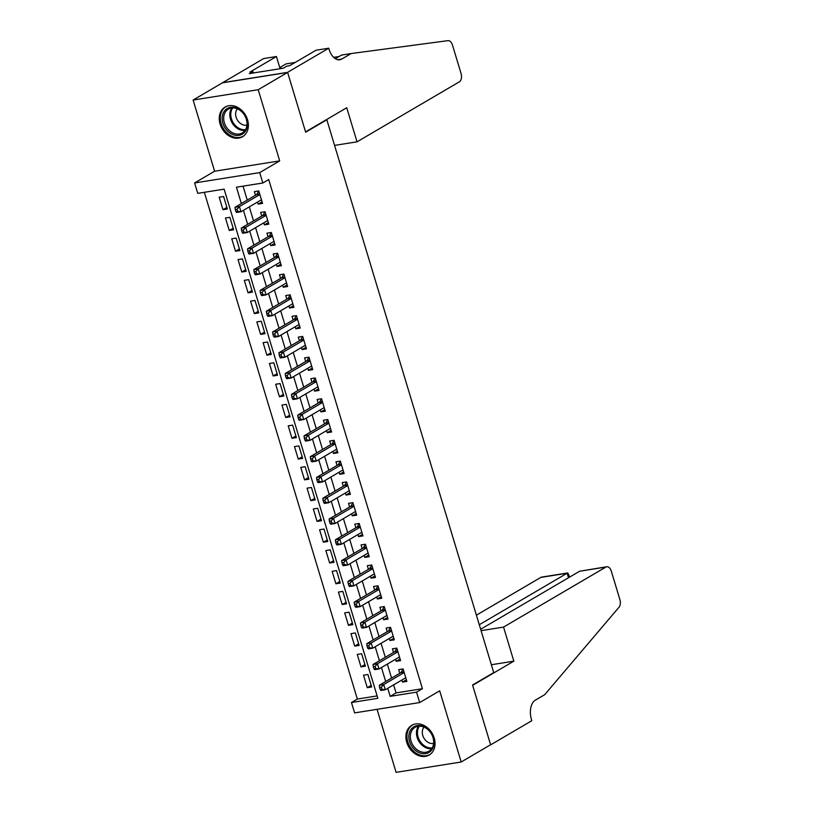 <?xml version="1.0" encoding="UTF-8"?>
<svg xmlns="http://www.w3.org/2000/svg" width="813" height="813" viewBox="0 0 813 813"><rect width="100%" height="100%" fill="white"/><g stroke="black" fill="none" stroke-linecap="round" stroke-linejoin="round"><path stroke-width="1.22" d="M220.089 124.074A17.215 13.536 -120.4 0 0 242.528 136.747A17.215 13.536 -120.4 0 0 247.538 119.714A17.215 13.536 -120.4 0 0 225.11 107.042A17.215 13.536 -120.4 0 0 220.089 124.074M406.754 742.34A17.215 13.536 -120.4 0 0 429.193 755.013A17.215 13.536 -120.4 0 0 434.203 737.98A17.215 13.536 -120.4 0 0 411.774 725.308A17.215 13.536 -120.4 0 0 406.754 742.34M393.624 684.871L396.053 692.91L422.435 688.713L416.551 692.158L419.691 702.554L354.6 712.899L351.46 702.513L377.852 698.316L224.124 189.155L197.742 193.352L194.602 182.955L259.693 172.61L262.833 182.996L236.441 187.193L241.38 203.535M328.767 48.201L287.589 72.347L305.566 131.889L346.745 107.743L357.039 141.828L459.406 81.798A6.626 3.913 81 0 0 461.052 73.495L452.485 45.132A6.626 3.913 81 0 0 447.973 40.65L351.155 53.546L341.745 59.064A15.457 9.126 -99 0 1 339.783 59.776A15.457 9.126 -99 0 1 329.113 49.349L328.767 48.201L316.013 50.233L289.662 65.68L286.847 66.127L283.32 68.201L249.357 73.597L252.894 71.534L250.079 71.981L276.43 56.524L263.676 58.556L193.108 100.05L214.602 171.228L194.602 182.955M377.059 709.332L396.094 772.35L461.184 761.994L439.691 690.816L419.691 702.554M204.348 192.305L357.344 699.058L351.46 702.513M222.528 82.804L287.619 72.448L258.209 89.704L193.108 100.05M287.619 72.448L305.658 132.204L326.836 119.785L493.735 672.585L472.556 685.003L490.595 744.749L461.184 761.994M257.528 202.061L258.148 204.104L262.548 203.402L258.778 190.933L254.388 191.634L255.485 195.262M263.808 222.843L264.418 224.876L268.818 224.185L265.058 211.715L260.658 212.417L261.756 216.045M270.079 243.626L270.699 245.658L275.099 244.967L271.329 232.498L266.928 233.189L268.036 236.827M276.359 264.408L276.969 266.44L281.369 265.749L277.609 253.28L273.209 253.971L274.306 257.609M282.629 285.19L283.249 287.223L287.65 286.532L283.879 274.062L279.479 274.753L280.576 278.392M288.91 305.973L289.519 308.005L293.92 307.314L290.15 294.845L285.759 295.536L286.857 299.174M295.18 326.755L295.8 328.787L300.19 328.096L296.43 315.627L292.03 316.318L293.127 319.956M301.45 347.537L302.07 349.57L306.471 348.868L302.7 336.409L298.31 337.1L299.408 340.738M307.731 368.319L308.34 370.352L312.741 369.651L308.981 357.181L304.58 357.883L305.678 361.521M314.001 389.102L314.621 391.134L319.021 390.433L315.251 377.964L310.851 378.665L311.948 382.303M320.281 409.874L320.891 411.917L325.291 411.215L321.531 398.746L317.131 399.447L318.229 403.085M326.552 430.656L327.172 432.699L331.562 431.998L327.802 419.528L323.401 420.23L324.499 423.868M332.822 451.439L333.442 453.481L337.842 452.78L334.072 440.311L329.682 441.012L330.779 444.65M339.102 472.221L339.712 474.264L344.112 473.562L340.352 461.093L335.952 461.794L337.049 465.432M345.373 493.003L345.992 495.046L350.393 494.345L346.623 481.875L342.222 482.576L343.32 486.215M351.653 513.786L352.263 515.828L356.663 515.127L352.903 502.658L348.503 503.359L349.6 506.997M357.923 534.568L358.543 536.61L362.933 535.909L359.173 523.44L354.773 524.141L355.87 527.779M364.194 555.35L364.813 557.393L369.214 556.692L365.444 544.222L361.053 544.923L362.151 548.562M370.474 576.132L371.084 578.175L375.484 577.474L371.724 565.005L367.324 565.706L368.421 569.344M376.744 596.915L377.364 598.957L381.764 598.256L377.994 585.787L373.594 586.488L374.702 590.126M383.025 617.697L383.634 619.74L388.035 619.039L384.275 606.569L379.874 607.27L380.972 610.909M389.295 638.479L389.915 640.522L394.315 639.821L390.545 627.351L386.145 628.053L387.242 631.691M395.575 659.262L396.185 661.304L400.585 660.603L396.815 648.134L392.425 648.835L393.522 652.473M371.195 685.379L367.273 687.676L363.513 675.207L367.913 674.516L371.673 686.985L367.273 687.676M364.915 664.597L361.002 666.894L357.232 654.424L361.633 653.733L365.403 666.203L361.002 666.894M358.645 643.815L354.722 646.111L350.962 633.642L355.362 632.951L359.122 645.42L354.722 646.111M352.364 623.043L348.452 625.329L344.692 612.86L349.082 612.169L352.852 624.638L348.452 625.329M346.094 602.26L342.182 604.547L338.411 592.088L342.812 591.386L346.572 603.856L342.182 604.547M339.824 581.478L335.901 583.775L332.141 571.305L336.541 570.604L340.301 583.073L335.901 583.775M333.543 560.696L329.631 562.992L325.861 550.523L330.261 549.822L334.031 562.291L329.631 562.992M327.273 539.913L323.35 542.21L319.59 529.741L323.991 529.039L327.751 541.509L323.35 542.21M320.993 519.131L317.08 521.428L313.32 508.958L317.71 508.257L321.481 520.726L317.08 521.428M314.722 498.349L310.81 500.645L307.04 488.176L311.44 487.475L315.2 499.944L310.81 500.645M308.442 477.566L304.529 479.863L300.769 467.394L305.16 466.692L308.93 479.162L304.529 479.863M302.172 456.784L298.259 459.081L294.489 446.611L298.889 445.91L302.66 458.38L298.259 459.081M295.902 436.002L291.979 438.298L288.219 425.829L292.619 425.128L296.379 437.597L291.979 438.298M289.621 415.219L285.709 417.516L281.938 405.047L286.339 404.346L290.109 416.815L285.709 417.516M283.351 394.437L279.428 396.734L275.668 384.264L280.068 383.563L283.828 396.033L279.428 396.734M277.07 373.655L273.158 375.952L269.398 363.482L273.788 362.781L277.558 375.25L273.158 375.952M270.8 352.872L266.888 355.169L263.117 342.7L267.518 341.999L271.278 354.468L266.888 355.169M264.53 332.09L260.607 334.387L256.847 321.918L261.247 321.216L265.008 333.686L260.607 334.387M258.249 311.308L254.337 313.605L250.567 301.135L254.967 300.434L258.737 312.903L254.337 313.605M251.979 290.526L248.056 292.822L244.296 280.353L248.697 279.652L252.457 292.121L248.056 292.822M245.699 269.743L241.786 272.04L238.026 259.571L242.416 258.869L246.187 271.339L241.786 272.04M239.429 248.961L235.516 251.258L231.746 238.788L236.146 238.087L239.906 250.556L235.516 251.258M233.158 228.179L229.236 230.475L225.475 218.006L229.876 217.305L233.636 229.774L229.236 230.475M357.344 699.058L377.13 695.918M227.366 208.992L223.595 196.522L219.195 197.224L222.965 209.693L227.366 208.992M422.435 688.713L268.717 179.551L262.833 182.996M243.046 186.147L247.254 200.089M249.306 206.878L253.534 220.872M255.587 227.66L259.804 241.654M261.857 248.443L266.085 262.436M268.127 269.225L272.355 283.219M274.408 290.007L278.635 304.001M280.678 310.79L284.906 324.783M286.959 331.572L291.176 345.566M293.229 352.354L297.456 366.348M299.509 373.137L303.727 387.13M305.779 393.919L310.007 407.913M312.05 414.701L316.277 428.695M318.33 435.483L322.548 449.477M324.6 456.266L328.828 470.26M330.881 477.048L335.098 491.032M337.151 497.83L341.379 511.814M343.421 518.613L347.649 532.596M349.702 539.395L353.919 553.379M355.972 560.177L360.2 574.161M362.252 580.96L366.47 594.943M368.523 601.742L372.75 615.726M374.793 622.524L379.021 636.508M381.073 643.307L385.301 657.29M387.344 664.089L391.571 678.072M401.846 680.044L402.465 682.087L406.856 681.385L403.096 668.916L398.695 669.617L399.793 673.255M326.836 119.785L325.983 119.918M214.602 171.228L279.692 160.883L258.209 89.704M279.692 160.883L259.693 172.61M387.74 688.316L390.169 696.355L416.551 692.158M243.422 210.333L247.65 224.317M249.703 231.116L253.92 245.099M255.973 251.898L260.201 265.881M262.253 272.68L266.471 286.664M268.524 293.463L272.751 307.446M274.794 314.245L279.022 328.228M281.074 335.027L285.292 349.011M287.345 355.809L291.572 369.793M293.625 376.582L297.843 390.575M299.895 397.364L304.123 411.358M306.166 418.146L310.393 432.14M312.446 438.929L316.664 452.922M318.716 459.711L322.944 473.705M324.997 480.493L329.214 494.487M331.267 501.275L335.495 515.269M337.547 522.058L341.765 536.052M343.818 542.84L348.045 556.834M350.088 563.622L354.316 577.616M356.368 584.405L360.586 598.398M362.639 605.187L366.866 619.181M368.919 625.969L373.137 639.963M375.189 646.752L379.417 660.745M381.46 667.534L385.687 681.528M396.053 692.91L390.169 696.355M406.378 679.79L402.465 682.087M226.878 207.396L222.965 209.693M400.098 659.008L396.185 661.304M393.827 638.225L389.915 640.522M387.557 617.443L383.634 619.74M381.277 596.661L377.364 598.957M375.006 575.878L371.084 578.175M368.726 555.096L364.813 557.393M362.456 534.314L358.543 536.61M356.185 513.531L352.263 515.828M349.905 492.749L345.992 495.046M343.635 471.967L339.712 474.264M337.354 451.185L333.442 453.481M331.084 430.402L327.172 432.699M324.814 409.62L320.891 411.917M318.533 388.838L314.621 391.134M312.263 368.055L308.34 370.352M305.983 347.273L302.07 349.57M299.712 326.491L295.8 328.787M293.432 305.708L289.519 308.005M287.162 284.926L283.249 287.223M280.892 264.144L276.969 266.44M274.611 243.372L270.699 245.658M268.341 222.589L264.418 224.876M262.06 201.807L258.148 204.104M404.081 672.168L400.738 672.697L379.325 685.257L383.716 684.556L404.193 672.554M381.338 687.219L383.716 684.556L385.291 689.749L380.891 690.45L380.21 689.576L381.968 689.302L381.338 687.219L379.58 687.503L380.21 689.576M405.758 677.747L385.291 689.749L381.968 689.302M400.738 672.697A2.205 1.301 81 0 0 401.134 672.29L403.126 669.008M405.87 678.103L405.26 678.042M379.325 685.257L379.58 687.503M429.589 730.958A14.898 11.717 59.6 0 1 431.032 750.806A14.898 11.717 59.6 0 1 413.258 748.255A14.898 11.717 59.6 0 1 411.815 728.397A14.898 11.717 59.6 0 1 429.589 730.958M414.447 747.269A13.801 10.843 -120.4 0 0 428.99 751.161A13.801 10.843 -120.4 0 0 429.569 731.253A13.801 10.843 -120.4 0 0 415.026 727.361A13.801 10.843 -120.4 0 0 414.447 747.269M424.03 727.107A9.827 7.724 -120.4 0 0 425.219 739.932A9.827 7.724 -120.4 0 0 433.603 743.438M413.228 724.596A17.103 13.455 -120.4 0 0 412.77 724.85A17.103 13.455 -120.4 0 0 412.049 749.535A17.103 13.455 -120.4 0 0 430.077 754.362A17.103 13.455 -120.4 0 0 430.524 754.088M242.924 112.692A14.898 11.717 59.6 0 1 244.357 132.549A14.898 11.717 59.6 0 1 226.593 129.989A14.898 11.717 59.6 0 1 225.15 110.141A14.898 11.717 59.6 0 1 242.924 112.692M227.782 129.003A13.801 10.843 -120.4 0 0 242.325 132.895A13.801 10.843 -120.4 0 0 242.904 112.987A13.801 10.843 -120.4 0 0 228.362 109.094A13.801 10.843 -120.4 0 0 227.782 129.003M237.366 108.84A9.827 7.724 -120.4 0 0 238.555 121.665A9.827 7.724 -120.4 0 0 246.939 125.172M226.563 106.33A17.103 13.455 -120.4 0 0 226.105 106.584A17.103 13.455 -120.4 0 0 225.384 131.269A17.103 13.455 -120.4 0 0 243.412 136.096A17.103 13.455 -120.4 0 0 243.859 135.822M481.083 630.654L503.542 627.087L605.909 567.057L579.608 571.244L480.656 629.262M579.608 571.244L606.752 566.752A6.626 3.913 81 0 1 611.325 571.224L619.892 599.598A6.626 3.913 81 0 1 619.028 607.22L544.72 694.668L535.31 700.186A15.457 9.126 81 0 0 531.468 719.566L531.814 720.704L490.635 744.85L472.658 685.318L513.836 661.162L503.542 627.087M491.367 664.739L513.836 661.162M479.294 624.73L567.118 573.226L540.818 577.413A6.626 3.913 -99 0 1 541.661 577.108L567.83 572.941L567.118 573.226L568.49 577.769M476.408 615.177L540.818 577.413M606.752 566.752A6.626 3.913 81 0 0 605.909 567.057M569.669 577.078L567.83 572.941M295.19 62.449L286.064 63.892L279.875 67.53M351.155 53.546L341.521 55.071L335.332 58.709M338.94 56.595L333.604 57.306M287.589 72.347L222.498 82.702M357.039 141.828L334.57 145.395M280.109 68.709L276.43 56.524M281.857 68.434A15.457 9.126 -99 0 1 279.723 67.428M253.321 72.967L252.894 71.534M397.801 651.386L394.457 651.914L373.045 664.475L377.445 663.774L397.923 651.772M375.067 666.436L377.445 663.774L379.01 668.967L374.62 669.668L373.939 668.794L375.697 668.52L375.067 666.436L373.309 666.721L373.939 668.794M399.488 656.965L379.01 668.967L375.697 668.52M394.457 651.914A2.205 1.301 81 0 0 394.854 651.508L396.846 648.225M399.59 657.321L398.99 657.26M373.045 664.475L373.309 666.721M391.531 630.603L388.187 631.132L366.775 643.693L371.175 642.992L391.642 630.99M368.797 645.654L371.175 642.992L372.74 648.185L368.34 648.886L367.659 648.022L369.417 647.737L368.797 645.654L367.029 645.939L367.659 648.022M393.207 636.183L372.74 648.185L369.417 647.737M388.187 631.132A2.205 1.301 81 0 0 388.584 630.725L390.575 627.443M393.319 636.538L392.709 636.477M366.775 643.693L367.029 645.939M385.25 609.821L381.917 610.35L360.494 622.91L364.895 622.209L385.372 610.207M362.517 624.882L364.895 622.209L366.46 627.402L362.07 628.103L361.389 627.24L363.147 626.955L362.517 624.882L360.759 625.156L361.389 627.24M386.937 615.4L366.46 627.402L363.147 626.955M381.917 610.35A2.205 1.301 81 0 0 382.303 609.943L384.295 606.661M387.049 615.756L386.439 615.695M360.494 622.91L360.759 625.156M378.98 589.039L375.636 589.567L354.224 602.128L358.624 601.427L379.092 589.425M356.246 604.1L358.624 601.427L360.189 606.63L355.789 607.321L355.108 606.457L356.866 606.173L356.246 604.1L354.488 604.374L355.108 606.457M380.667 594.618L360.189 606.63L356.866 606.173M375.636 589.567A2.205 1.301 81 0 0 376.033 589.161L378.025 585.878M380.769 594.974L380.159 594.913M354.224 602.128L354.488 604.374M372.7 568.257L369.366 568.795L347.954 581.346L352.344 580.645L372.821 568.643M349.966 583.317L352.344 580.645L353.919 585.848L349.519 586.539L348.838 585.675L350.596 585.39L349.966 583.317L348.208 583.592L348.838 585.675M374.387 573.836L353.919 585.848L350.596 585.39M369.366 568.795A2.205 1.301 81 0 0 369.752 568.378L371.744 565.096M374.498 574.191L373.889 574.13M347.954 581.346L348.208 583.592M366.429 547.474L363.086 548.013L341.673 560.564L346.074 559.862L366.541 547.86M343.696 562.535L346.074 559.862L347.639 565.065L343.238 565.757L342.558 564.893L344.326 564.608L343.696 562.535L341.938 562.809L342.558 564.893M368.116 553.053L347.639 565.065L344.326 564.608M363.086 548.013A2.205 1.301 81 0 0 363.482 547.596L365.474 544.314M368.218 553.409L367.618 553.348M341.673 560.564L341.938 562.809M360.159 526.692L356.816 527.231L335.403 539.781L339.793 539.08L360.271 527.078M337.415 541.753L339.793 539.08L341.369 544.283L336.968 544.974L336.287 544.11L338.045 543.826L337.415 541.753L335.657 542.027L336.287 544.11M361.836 532.271L341.369 544.283L338.045 543.826M356.816 527.231A2.205 1.301 81 0 0 357.212 526.814L359.204 523.531M361.948 532.627L361.338 532.566M335.403 539.781L335.657 542.027M353.879 505.91L350.535 506.448L329.123 518.999L333.523 518.298L354.001 506.296M331.145 520.97L333.523 518.298L335.088 523.501L330.698 524.192L330.017 523.328L331.775 523.044L331.145 520.97L329.387 521.245L330.017 523.328M355.566 511.489L335.088 523.501L331.775 523.044M350.535 506.448A2.205 1.301 81 0 0 350.931 506.032L352.923 502.749M355.677 511.844L355.068 511.784M329.123 518.999L329.387 521.245M347.608 485.127L344.265 485.666L322.852 498.217L327.253 497.515L347.72 485.513M324.875 500.188L327.253 497.515L328.818 502.719L324.417 503.41L323.737 502.546L325.495 502.261L324.875 500.188L323.117 500.462L323.737 502.546M349.295 490.706L328.818 502.719L325.495 502.261M344.265 485.666A2.205 1.301 81 0 0 344.661 485.259L346.653 481.967M349.397 491.062L348.787 491.001M322.852 498.217L323.117 500.462M341.328 464.345L337.995 464.884L316.572 477.434L320.972 476.733L341.45 464.731M318.594 479.406L320.972 476.733L322.548 481.936L318.147 482.637L317.466 481.763L319.224 481.479L318.594 479.406L316.836 479.68L317.466 481.763M343.015 469.924L322.548 481.936L319.224 481.479M337.995 464.884A2.205 1.301 81 0 0 338.381 464.477L340.373 461.184M343.127 470.28L342.517 470.219M316.572 477.434L316.836 479.68M335.058 443.563L331.714 444.101L310.302 456.652L314.702 455.951L335.169 443.949M312.324 458.623L314.702 455.951L316.267 461.154L311.867 461.855L311.186 460.981L312.954 460.697L312.324 458.623L310.566 458.898L311.186 460.981M336.745 449.142L316.267 461.154L312.954 460.697M331.714 444.101A2.205 1.301 81 0 0 332.111 443.695L334.102 440.402M336.846 449.498L336.247 449.437M310.302 456.652L310.566 458.898M328.787 422.78L325.444 423.319L304.032 435.87L308.422 435.179L328.899 423.167M306.044 437.841L308.422 435.179L309.997 440.372L305.597 441.073L304.916 440.199L306.674 439.914L306.044 437.841L304.286 438.116L304.916 440.199M330.464 428.36L309.997 440.372L306.674 439.914M325.444 423.319A2.205 1.301 81 0 0 325.84 422.912L327.832 419.62M330.576 428.715L329.966 428.654M304.032 435.87L304.286 438.116M322.507 402.008L319.163 402.537L297.751 415.087L302.151 414.396L322.629 402.384M299.773 417.059L302.151 414.396L303.716 419.589L299.326 420.291L298.645 419.417L300.404 419.132L299.773 417.059L298.015 417.333L298.645 419.417M324.194 407.587L303.716 419.589L300.404 419.132M319.163 402.537A2.205 1.301 81 0 0 319.56 402.13L321.552 398.837M324.306 407.933L323.696 407.872M297.751 415.087L298.015 417.333M316.237 381.226L312.893 381.754L291.481 394.305L295.881 393.614L316.348 381.602M293.503 396.277L295.881 393.614L297.446 398.807L293.046 399.508L292.365 398.634L294.123 398.35L293.503 396.277L291.735 396.551L292.365 398.634M317.924 386.805L297.446 398.807L294.123 398.35M312.893 381.754A2.205 1.301 81 0 0 313.29 381.348L315.281 378.055M318.025 387.161L317.416 387.09M291.481 394.305L291.735 396.551M309.956 360.444L306.623 360.972L285.2 373.523L289.601 372.832L310.078 360.82M287.223 375.494L289.601 372.832L291.176 378.025L286.776 378.726L286.095 377.852L287.853 377.567L287.223 375.494L285.465 375.769L286.095 377.852M311.643 366.023L291.176 378.025L287.853 377.567M306.623 360.972A2.205 1.301 81 0 0 307.009 360.566L309.001 357.273M311.755 366.378L311.145 366.307M285.2 373.523L285.465 375.769M303.686 339.661L300.343 340.19L278.93 352.74L283.331 352.049L303.798 340.037M280.952 354.712L283.331 352.049L284.896 357.242L280.495 357.944L279.814 357.07L281.572 356.785L280.952 354.712L279.194 354.986L279.814 357.07M305.373 345.24L284.896 357.242L281.572 356.785M300.343 340.19A2.205 1.301 81 0 0 300.739 339.783L302.731 336.491M305.475 345.596L304.865 345.525M278.93 352.74L279.194 354.986M297.416 318.879L294.072 319.407L272.66 331.968L277.05 331.267L297.528 319.255M274.672 333.93L277.05 331.267L278.625 336.46L274.225 337.161L273.544 336.287L275.302 336.003L274.672 333.93L272.914 334.204L273.544 336.287M299.093 324.458L278.625 336.46L275.302 336.003M294.072 319.407A2.205 1.301 81 0 0 294.469 319.001L296.45 315.708M299.204 324.814L298.595 324.753M272.66 331.968L272.914 334.204M291.135 298.097L287.792 298.625L266.379 311.186L270.78 310.485L291.257 298.473M268.402 313.147L270.78 310.485L272.345 315.678L267.955 316.379L267.274 315.505L269.032 315.22L268.402 313.147L266.644 313.432L267.274 315.505M292.822 303.676L272.345 315.678L269.032 315.22M287.792 298.625A2.205 1.301 81 0 0 288.188 298.219L290.18 294.926M292.924 304.032L292.324 303.971M266.379 311.186L266.644 313.432M284.865 277.314L281.522 277.843L260.109 290.404L264.51 289.702L284.977 277.69M262.132 292.365L264.51 289.702L266.075 294.895L261.674 295.597L260.993 294.723L262.751 294.448L262.132 292.365L260.363 292.65L260.993 294.723M286.542 282.894L266.075 294.895L262.751 294.448M281.522 277.843A2.205 1.301 81 0 0 281.918 277.436L283.91 274.144M286.654 283.249L286.044 283.188M260.109 290.404L260.363 292.65M278.585 256.532L275.251 257.06L253.829 269.621L258.229 268.92L278.707 256.908M255.851 271.583L258.229 268.92L259.794 274.113L255.404 274.814L254.723 273.94L256.481 273.666L255.851 271.583L254.093 271.867L254.723 273.94M280.272 262.111L259.794 274.113L256.481 273.666M275.251 257.06A2.205 1.301 81 0 0 275.637 256.654L277.629 253.361M280.383 262.467L279.774 262.406M253.829 269.621L254.093 271.867M272.314 235.75L268.971 236.278L247.559 248.839L251.959 248.138L272.426 236.136M249.581 250.8L251.959 248.138L253.524 253.331L249.124 254.032L248.443 253.158L250.201 252.884L249.581 250.8L247.823 251.085L248.443 253.158M274.001 241.329L253.524 253.331L250.201 252.884M268.971 236.278A2.205 1.301 81 0 0 269.367 235.872L271.359 232.579M274.103 241.685L273.493 241.624M247.559 248.839L247.823 251.085M266.034 214.967L262.701 215.496L241.288 228.057L245.678 227.355L266.156 215.354M243.3 230.018L245.678 227.355L247.254 232.548L242.853 233.25L242.172 232.376L243.93 232.101L243.3 230.018L241.542 230.303L242.172 232.376M267.721 220.547L247.254 232.548L243.93 232.101M262.701 215.496A2.205 1.301 81 0 0 263.087 215.089L265.079 211.797M267.833 220.902L267.223 220.841M241.288 228.057L241.542 230.303M259.764 194.185L256.42 194.714L235.008 207.274L239.408 206.573L259.875 194.571M237.03 209.236L239.408 206.573L240.973 211.766L236.573 212.467L235.892 211.593L237.66 211.319L237.03 209.236L235.272 209.52L235.892 211.593M261.451 199.764L240.973 211.766L237.66 211.319M256.42 194.714A2.205 1.301 81 0 0 256.817 194.307L258.808 191.014M261.552 200.12L260.953 200.059M235.008 207.274L235.272 209.52M403.98 671.843L401.134 672.29M431.673 748.712A13.801 10.843 59.6 0 1 420.575 743.671A13.801 10.843 59.6 0 1 418.482 726.222M419.406 726.161A13.343 10.488 -120.4 0 0 421.408 743.072A13.343 10.488 -120.4 0 0 432.17 747.94M245.008 130.446A13.801 10.843 59.6 0 1 233.91 125.415A13.801 10.843 59.6 0 1 231.817 107.956M232.742 107.895A13.343 10.488 -120.4 0 0 234.744 124.806A13.343 10.488 -120.4 0 0 245.506 129.674M337.69 59.705L341.745 59.064M397.699 651.061L394.854 651.508M391.429 630.278L388.584 630.725M385.159 609.496L382.303 609.943M378.878 588.714L376.033 589.161M372.608 567.931L369.752 568.378M366.328 547.149L363.482 547.596M360.057 526.367L357.212 526.814M353.777 505.584L350.931 506.032M347.507 484.802L344.661 485.259M341.236 464.02L338.381 464.477M334.956 443.237L332.111 443.695M328.686 422.455L325.84 422.912M322.405 401.673L319.56 402.13M316.135 380.891L313.29 381.348M309.865 360.108L307.009 360.566M303.584 339.326L300.739 339.783M297.314 318.544L294.469 319.001M291.034 297.761L288.188 298.219M284.763 276.979L281.918 277.436M278.493 256.197L275.637 256.654M272.213 235.414L269.367 235.872M265.942 214.632L263.087 215.089M259.662 193.85L256.817 194.307"/></g></svg>
